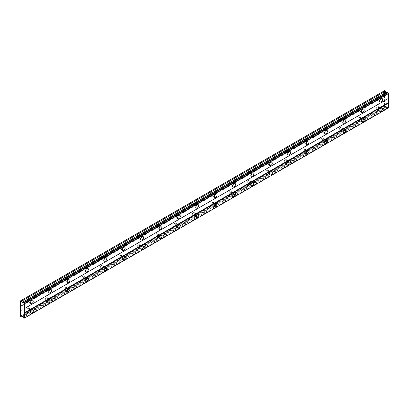 <?xml version="1.0" encoding="UTF-8"?>
<svg xmlns="http://www.w3.org/2000/svg" width="409" height="409" viewBox="0 0 409 409"><rect width="100%" height="100%" fill="white"/><g stroke="black" fill="none" stroke-linecap="round" stroke-linejoin="round"><path stroke-width="0.31" stroke-dasharray="2.04 1.53" d="M379.245 98.191A1.171 0.675 -60 0 1 379.833 98.129A1.171 0.675 -60 0 1 380.012 99.07A1.171 0.675 -60 0 1 379.245 100.098A1.171 0.675 -60 0 1 378.662 100.159A1.171 0.675 -60 0 1 378.483 99.218A1.171 0.675 -60 0 1 379.245 98.191M377.149 96.979A1.171 0.675 -60 0 1 377.737 96.918A1.171 0.675 -60 0 1 377.916 97.858A1.171 0.675 -60 0 1 377.149 98.891A1.171 0.675 -60 0 1 376.566 98.947A1.171 0.675 -60 0 1 376.387 98.007A1.171 0.675 -60 0 1 377.149 96.979M29.903 299.879A1.171 0.675 -60 0 1 30.486 299.823A1.171 0.675 -60 0 1 30.665 300.758A1.171 0.675 -60 0 1 29.903 301.791A1.171 0.675 -60 0 1 29.315 301.852A1.171 0.675 -60 0 1 29.136 300.912A1.171 0.675 -60 0 1 29.903 299.879M27.807 298.672A1.171 0.675 -60 0 1 28.39 298.611A1.171 0.675 -60 0 1 28.569 299.552A1.171 0.675 -60 0 1 27.807 300.579A1.171 0.675 -60 0 1 27.219 300.641A1.171 0.675 -60 0 1 27.04 299.7A1.171 0.675 -60 0 1 27.807 298.672M48.288 289.265A1.171 0.675 -60 0 1 48.87 289.209A1.171 0.675 -60 0 1 49.049 290.145A1.171 0.675 -60 0 1 48.288 291.177A1.171 0.675 -60 0 1 47.705 291.234A1.171 0.675 -60 0 1 47.521 290.298A1.171 0.675 -60 0 1 48.288 289.265M46.191 288.054A1.171 0.675 -60 0 1 46.774 287.997A1.171 0.675 -60 0 1 46.953 288.933A1.171 0.675 -60 0 1 46.191 289.966A1.171 0.675 -60 0 1 45.609 290.022A1.171 0.675 -60 0 1 45.425 289.086A1.171 0.675 -60 0 1 46.191 288.054M66.672 278.652A1.171 0.675 -60 0 1 67.26 278.59A1.171 0.675 -60 0 1 67.439 279.531A1.171 0.675 -60 0 1 66.672 280.559A1.171 0.675 -60 0 1 66.089 280.62A1.171 0.675 -60 0 1 65.91 279.679A1.171 0.675 -60 0 1 66.672 278.652M64.576 277.44A1.171 0.675 -60 0 1 65.164 277.384A1.171 0.675 -60 0 1 65.343 278.319A1.171 0.675 -60 0 1 64.576 279.352A1.171 0.675 -60 0 1 63.993 279.408A1.171 0.675 -60 0 1 63.814 278.473A1.171 0.675 -60 0 1 64.576 277.44M85.062 268.033A1.171 0.675 -60 0 1 85.645 267.977A1.171 0.675 -60 0 1 85.824 268.912A1.171 0.675 -60 0 1 85.062 269.945A1.171 0.675 -60 0 1 84.474 270.001A1.171 0.675 -60 0 1 84.295 269.066A1.171 0.675 -60 0 1 85.062 268.033M82.966 266.826A1.171 0.675 -60 0 1 83.548 266.765A1.171 0.675 -60 0 1 83.727 267.706A1.171 0.675 -60 0 1 82.966 268.733A1.171 0.675 -60 0 1 82.378 268.795A1.171 0.675 -60 0 1 82.199 267.854A1.171 0.675 -60 0 1 82.966 266.826M103.446 257.419A1.171 0.675 -60 0 1 104.034 257.363A1.171 0.675 -60 0 1 104.213 258.299A1.171 0.675 -60 0 1 103.446 259.332A1.171 0.675 -60 0 1 102.863 259.388A1.171 0.675 -60 0 1 102.685 258.452A1.171 0.675 -60 0 1 103.446 257.419M101.35 256.208A1.171 0.675 -60 0 1 101.938 256.152A1.171 0.675 -60 0 1 102.117 257.087A1.171 0.675 -60 0 1 101.35 258.12A1.171 0.675 -60 0 1 100.767 258.176A1.171 0.675 -60 0 1 100.588 257.241A1.171 0.675 -60 0 1 101.35 256.208M121.836 246.806A1.171 0.675 -60 0 1 122.419 246.745A1.171 0.675 -60 0 1 122.598 247.685A1.171 0.675 -60 0 1 121.836 248.713A1.171 0.675 -60 0 1 121.248 248.774A1.171 0.675 -60 0 1 121.069 247.834A1.171 0.675 -60 0 1 121.836 246.806M119.74 245.594A1.171 0.675 -60 0 1 120.323 245.538A1.171 0.675 -60 0 1 120.502 246.474A1.171 0.675 -60 0 1 119.74 247.506A1.171 0.675 -60 0 1 119.152 247.563A1.171 0.675 -60 0 1 118.973 246.627A1.171 0.675 -60 0 1 119.74 245.594M140.221 236.187A1.171 0.675 -60 0 1 140.803 236.131A1.171 0.675 -60 0 1 140.982 237.067A1.171 0.675 -60 0 1 140.221 238.099A1.171 0.675 -60 0 1 139.638 238.156A1.171 0.675 -60 0 1 139.454 237.22A1.171 0.675 -60 0 1 140.221 236.187M138.124 234.981A1.171 0.675 -60 0 1 138.707 234.919A1.171 0.675 -60 0 1 138.891 235.86A1.171 0.675 -60 0 1 138.124 236.888A1.171 0.675 -60 0 1 137.542 236.949A1.171 0.675 -60 0 1 137.358 236.008A1.171 0.675 -60 0 1 138.124 234.981M158.605 225.574A1.171 0.675 -60 0 1 159.193 225.517A1.171 0.675 -60 0 1 159.372 226.453A1.171 0.675 -60 0 1 158.605 227.486A1.171 0.675 -60 0 1 158.022 227.542A1.171 0.675 -60 0 1 157.843 226.606A1.171 0.675 -60 0 1 158.605 225.574M156.509 224.362A1.171 0.675 -60 0 1 157.097 224.306A1.171 0.675 -60 0 1 157.276 225.241A1.171 0.675 -60 0 1 156.509 226.274A1.171 0.675 -60 0 1 155.926 226.33A1.171 0.675 -60 0 1 155.747 225.395A1.171 0.675 -60 0 1 156.509 224.362M176.995 214.96A1.171 0.675 -60 0 1 177.578 214.899A1.171 0.675 -60 0 1 177.757 215.84A1.171 0.675 -60 0 1 176.995 216.867A1.171 0.675 -60 0 1 176.407 216.928A1.171 0.675 -60 0 1 176.228 215.988A1.171 0.675 -60 0 1 176.995 214.96M174.899 213.749A1.171 0.675 -60 0 1 175.481 213.687A1.171 0.675 -60 0 1 175.66 214.628A1.171 0.675 -60 0 1 174.899 215.661A1.171 0.675 -60 0 1 174.311 215.717A1.171 0.675 -60 0 1 174.132 214.776A1.171 0.675 -60 0 1 174.899 213.749M195.379 204.342A1.171 0.675 -60 0 1 195.967 204.285A1.171 0.675 -60 0 1 196.146 205.221A1.171 0.675 -60 0 1 195.379 206.254A1.171 0.675 -60 0 1 194.796 206.31A1.171 0.675 -60 0 1 194.618 205.374A1.171 0.675 -60 0 1 195.379 204.342M193.283 203.13A1.171 0.675 -60 0 1 193.871 203.074A1.171 0.675 -60 0 1 194.05 204.014A1.171 0.675 -60 0 1 193.283 205.042A1.171 0.675 -60 0 1 192.7 205.103A1.171 0.675 -60 0 1 192.521 204.163A1.171 0.675 -60 0 1 193.283 203.13M213.769 193.728A1.171 0.675 -60 0 1 214.352 193.667A1.171 0.675 -60 0 1 214.531 194.607A1.171 0.675 -60 0 1 213.769 195.64A1.171 0.675 -60 0 1 213.181 195.696A1.171 0.675 -60 0 1 213.002 194.756A1.171 0.675 -60 0 1 213.769 193.728M211.673 192.516A1.171 0.675 -60 0 1 212.256 192.46A1.171 0.675 -60 0 1 212.435 193.396A1.171 0.675 -60 0 1 211.673 194.428A1.171 0.675 -60 0 1 211.085 194.485A1.171 0.675 -60 0 1 210.906 193.549A1.171 0.675 -60 0 1 211.673 192.516M232.154 183.109A1.171 0.675 -60 0 1 232.736 183.053A1.171 0.675 -60 0 1 232.92 183.989A1.171 0.675 -60 0 1 232.154 185.021A1.171 0.675 -60 0 1 231.571 185.083A1.171 0.675 -60 0 1 231.387 184.142A1.171 0.675 -60 0 1 232.154 183.109M230.057 181.903A1.171 0.675 -60 0 1 230.64 181.841A1.171 0.675 -60 0 1 230.824 182.782A1.171 0.675 -60 0 1 230.057 183.81A1.171 0.675 -60 0 1 229.475 183.871A1.171 0.675 -60 0 1 229.291 182.93A1.171 0.675 -60 0 1 230.057 181.903M250.538 172.496A1.171 0.675 -60 0 1 251.126 172.44A1.171 0.675 -60 0 1 251.305 173.375A1.171 0.675 -60 0 1 250.538 174.408A1.171 0.675 -60 0 1 249.955 174.464A1.171 0.675 -60 0 1 249.776 173.528A1.171 0.675 -60 0 1 250.538 172.496M248.442 171.284A1.171 0.675 -60 0 1 249.03 171.228A1.171 0.675 -60 0 1 249.209 172.163A1.171 0.675 -60 0 1 248.442 173.196A1.171 0.675 -60 0 1 247.859 173.252A1.171 0.675 -60 0 1 247.68 172.317A1.171 0.675 -60 0 1 248.442 171.284M268.928 161.882A1.171 0.675 -60 0 1 269.511 161.821A1.171 0.675 -60 0 1 269.689 162.762A1.171 0.675 -60 0 1 268.928 163.789A1.171 0.675 -60 0 1 268.34 163.851A1.171 0.675 -60 0 1 268.161 162.91A1.171 0.675 -60 0 1 268.928 161.882M266.832 160.671A1.171 0.675 -60 0 1 267.414 160.614A1.171 0.675 -60 0 1 267.593 161.55A1.171 0.675 -60 0 1 266.832 162.583A1.171 0.675 -60 0 1 266.244 162.639A1.171 0.675 -60 0 1 266.065 161.703A1.171 0.675 -60 0 1 266.832 160.671M287.312 151.264A1.171 0.675 -60 0 1 287.9 151.207A1.171 0.675 -60 0 1 288.079 152.143A1.171 0.675 -60 0 1 287.312 153.176A1.171 0.675 -60 0 1 286.729 153.232A1.171 0.675 -60 0 1 286.551 152.296A1.171 0.675 -60 0 1 287.312 151.264M285.216 150.057A1.171 0.675 -60 0 1 285.804 149.996A1.171 0.675 -60 0 1 285.983 150.936A1.171 0.675 -60 0 1 285.216 151.964A1.171 0.675 -60 0 1 284.633 152.025A1.171 0.675 -60 0 1 284.454 151.085A1.171 0.675 -60 0 1 285.216 150.057M305.702 140.65A1.171 0.675 -60 0 1 306.285 140.594A1.171 0.675 -60 0 1 306.464 141.529A1.171 0.675 -60 0 1 305.702 142.562A1.171 0.675 -60 0 1 305.114 142.618A1.171 0.675 -60 0 1 304.935 141.683A1.171 0.675 -60 0 1 305.702 140.65M303.606 139.438A1.171 0.675 -60 0 1 304.189 139.382A1.171 0.675 -60 0 1 304.368 140.318A1.171 0.675 -60 0 1 303.606 141.35A1.171 0.675 -60 0 1 303.018 141.407A1.171 0.675 -60 0 1 302.839 140.471A1.171 0.675 -60 0 1 303.606 139.438M324.086 130.036A1.171 0.675 -60 0 1 324.669 129.975A1.171 0.675 -60 0 1 324.853 130.916A1.171 0.675 -60 0 1 324.086 131.943A1.171 0.675 -60 0 1 323.504 132.005A1.171 0.675 -60 0 1 323.32 131.064A1.171 0.675 -60 0 1 324.086 130.036M321.99 128.825A1.171 0.675 -60 0 1 322.573 128.769A1.171 0.675 -60 0 1 322.757 129.704A1.171 0.675 -60 0 1 321.99 130.737A1.171 0.675 -60 0 1 321.408 130.793A1.171 0.675 -60 0 1 321.223 129.857A1.171 0.675 -60 0 1 321.99 128.825M342.471 119.418A1.171 0.675 -60 0 1 343.059 119.362A1.171 0.675 -60 0 1 343.238 120.297A1.171 0.675 -60 0 1 342.471 121.33A1.171 0.675 -60 0 1 341.888 121.386A1.171 0.675 -60 0 1 341.709 120.45A1.171 0.675 -60 0 1 342.471 119.418M340.375 118.211A1.171 0.675 -60 0 1 340.963 118.15A1.171 0.675 -60 0 1 341.142 119.091A1.171 0.675 -60 0 1 340.375 120.118A1.171 0.675 -60 0 1 339.792 120.18A1.171 0.675 -60 0 1 339.613 119.239A1.171 0.675 -60 0 1 340.375 118.211M360.861 108.804A1.171 0.675 -60 0 1 361.444 108.748A1.171 0.675 -60 0 1 361.622 109.684A1.171 0.675 -60 0 1 360.861 110.716A1.171 0.675 -60 0 1 360.273 110.773A1.171 0.675 -60 0 1 360.094 109.837A1.171 0.675 -60 0 1 360.861 108.804M358.765 107.593A1.171 0.675 -60 0 1 359.347 107.536A1.171 0.675 -60 0 1 359.526 108.472A1.171 0.675 -60 0 1 358.765 109.505A1.171 0.675 -60 0 1 358.177 109.561A1.171 0.675 -60 0 1 357.998 108.625A1.171 0.675 -60 0 1 358.765 107.593M380.258 99.648A1.948 1.125 120 0 0 380.222 97.454A1.948 1.125 120 0 0 379.245 97.552A1.948 1.125 120 0 0 377.972 99.269A1.948 1.125 120 0 0 378.269 100.834A1.948 1.125 120 0 0 379.245 100.737A1.948 1.125 120 0 0 380.186 99.765M30.91 301.341A1.948 1.125 120 0 0 30.874 299.148A1.948 1.125 120 0 0 29.903 299.245A1.948 1.125 120 0 0 28.625 300.963A1.948 1.125 120 0 0 28.927 302.527A1.948 1.125 120 0 0 29.903 302.43A1.948 1.125 120 0 0 30.839 301.459M49.295 290.722A1.948 1.125 120 0 0 49.264 288.534A1.948 1.125 120 0 0 48.288 288.626A1.948 1.125 120 0 0 47.015 290.349A1.948 1.125 120 0 0 47.311 291.908A1.948 1.125 120 0 0 48.288 291.811A1.948 1.125 120 0 0 49.228 290.845M67.684 280.109A1.948 1.125 120 0 0 67.649 277.916A1.948 1.125 120 0 0 66.672 278.013A1.948 1.125 120 0 0 65.399 279.73A1.948 1.125 120 0 0 65.701 281.295A1.948 1.125 120 0 0 66.672 281.198A1.948 1.125 120 0 0 67.613 280.226M86.069 269.495A1.948 1.125 120 0 0 86.033 267.302A1.948 1.125 120 0 0 85.062 267.399A1.948 1.125 120 0 0 83.789 269.117A1.948 1.125 120 0 0 84.085 270.681A1.948 1.125 120 0 0 85.062 270.584A1.948 1.125 120 0 0 86.002 269.613M104.459 258.877A1.948 1.125 120 0 0 104.423 256.683A1.948 1.125 120 0 0 103.446 256.78A1.948 1.125 120 0 0 102.173 258.503A1.948 1.125 120 0 0 102.47 260.063A1.948 1.125 120 0 0 103.446 259.966A1.948 1.125 120 0 0 104.387 258.999M122.843 248.263A1.948 1.125 120 0 0 122.807 246.07A1.948 1.125 120 0 0 121.836 246.167A1.948 1.125 120 0 0 120.558 247.885A1.948 1.125 120 0 0 120.859 249.449A1.948 1.125 120 0 0 121.836 249.352A1.948 1.125 120 0 0 122.772 248.381M141.228 237.644A1.948 1.125 120 0 0 141.197 235.456A1.948 1.125 120 0 0 140.221 235.553A1.948 1.125 120 0 0 138.948 237.271A1.948 1.125 120 0 0 139.244 238.83A1.948 1.125 120 0 0 140.221 238.738A1.948 1.125 120 0 0 141.161 237.767M159.617 227.031A1.948 1.125 120 0 0 159.582 224.838A1.948 1.125 120 0 0 158.605 224.935A1.948 1.125 120 0 0 157.332 226.652A1.948 1.125 120 0 0 157.634 228.217A1.948 1.125 120 0 0 158.605 228.12A1.948 1.125 120 0 0 159.546 227.153M178.002 216.417A1.948 1.125 120 0 0 177.971 214.224A1.948 1.125 120 0 0 176.995 214.321A1.948 1.125 120 0 0 175.722 216.039A1.948 1.125 120 0 0 176.018 217.603A1.948 1.125 120 0 0 176.995 217.506A1.948 1.125 120 0 0 177.935 216.535M196.392 205.799A1.948 1.125 120 0 0 196.356 203.61A1.948 1.125 120 0 0 195.379 203.708A1.948 1.125 120 0 0 194.106 205.425A1.948 1.125 120 0 0 194.403 206.985A1.948 1.125 120 0 0 195.379 206.888A1.948 1.125 120 0 0 196.32 205.921M214.776 195.185A1.948 1.125 120 0 0 214.74 192.992A1.948 1.125 120 0 0 213.769 193.089A1.948 1.125 120 0 0 212.491 194.807A1.948 1.125 120 0 0 212.792 196.371A1.948 1.125 120 0 0 213.769 196.274A1.948 1.125 120 0 0 214.705 195.303M233.161 184.571A1.948 1.125 120 0 0 233.13 182.378A1.948 1.125 120 0 0 232.154 182.475A1.948 1.125 120 0 0 230.881 184.193A1.948 1.125 120 0 0 231.177 185.758A1.948 1.125 120 0 0 232.154 185.66A1.948 1.125 120 0 0 233.094 184.689M251.55 173.953A1.948 1.125 120 0 0 251.515 171.765A1.948 1.125 120 0 0 250.538 171.857A1.948 1.125 120 0 0 249.265 173.58A1.948 1.125 120 0 0 249.567 175.139A1.948 1.125 120 0 0 250.538 175.042A1.948 1.125 120 0 0 251.479 174.076M269.935 163.339A1.948 1.125 120 0 0 269.904 161.146A1.948 1.125 120 0 0 268.928 161.243A1.948 1.125 120 0 0 267.655 162.961A1.948 1.125 120 0 0 267.951 164.525A1.948 1.125 120 0 0 268.928 164.428A1.948 1.125 120 0 0 269.868 163.457M288.325 152.726A1.948 1.125 120 0 0 288.289 150.532A1.948 1.125 120 0 0 287.312 150.63A1.948 1.125 120 0 0 286.039 152.347A1.948 1.125 120 0 0 286.336 153.912A1.948 1.125 120 0 0 287.312 153.815A1.948 1.125 120 0 0 288.253 152.843M306.709 142.107A1.948 1.125 120 0 0 306.673 139.914A1.948 1.125 120 0 0 305.702 140.011A1.948 1.125 120 0 0 304.424 141.734A1.948 1.125 120 0 0 304.725 143.293A1.948 1.125 120 0 0 305.702 143.196A1.948 1.125 120 0 0 306.638 142.23M325.094 131.493A1.948 1.125 120 0 0 325.063 129.3A1.948 1.125 120 0 0 324.086 129.397A1.948 1.125 120 0 0 322.813 131.115A1.948 1.125 120 0 0 323.11 132.68A1.948 1.125 120 0 0 324.086 132.582A1.948 1.125 120 0 0 325.027 131.611M343.483 120.875A1.948 1.125 120 0 0 343.448 118.687A1.948 1.125 120 0 0 342.471 118.784A1.948 1.125 120 0 0 341.198 120.502A1.948 1.125 120 0 0 341.5 122.061A1.948 1.125 120 0 0 342.471 121.969A1.948 1.125 120 0 0 343.412 120.998M361.868 110.261A1.948 1.125 120 0 0 361.837 108.068A1.948 1.125 120 0 0 360.861 108.165A1.948 1.125 120 0 0 359.588 109.883A1.948 1.125 120 0 0 359.884 111.447A1.948 1.125 120 0 0 360.861 111.35A1.948 1.125 120 0 0 361.801 110.384M380.258 108.988A1.948 1.125 120 0 0 380.222 106.795A1.948 1.125 120 0 0 379.245 106.892A1.948 1.125 120 0 0 377.972 108.61A1.948 1.125 120 0 0 378.269 110.174A1.948 1.125 120 0 0 379.245 110.077A1.948 1.125 120 0 0 380.186 109.106M30.91 310.682A1.948 1.125 120 0 0 30.874 308.488A1.948 1.125 120 0 0 29.903 308.585A1.948 1.125 120 0 0 28.625 310.303A1.948 1.125 120 0 0 28.927 311.868A1.948 1.125 120 0 0 29.903 311.77A1.948 1.125 120 0 0 30.839 310.799M49.295 300.063A1.948 1.125 120 0 0 49.264 297.875A1.948 1.125 120 0 0 48.288 297.972A1.948 1.125 120 0 0 47.015 299.69A1.948 1.125 120 0 0 47.311 301.254A1.948 1.125 120 0 0 48.288 301.157A1.948 1.125 120 0 0 49.228 300.186M67.684 289.449A1.948 1.125 120 0 0 67.649 287.256A1.948 1.125 120 0 0 66.672 287.353A1.948 1.125 120 0 0 65.399 289.071A1.948 1.125 120 0 0 65.701 290.635A1.948 1.125 120 0 0 66.672 290.538A1.948 1.125 120 0 0 67.613 289.572M86.069 278.836A1.948 1.125 120 0 0 86.033 276.642A1.948 1.125 120 0 0 85.062 276.74A1.948 1.125 120 0 0 83.789 278.457A1.948 1.125 120 0 0 84.085 280.022A1.948 1.125 120 0 0 85.062 279.925A1.948 1.125 120 0 0 86.002 278.953M104.459 268.217A1.948 1.125 120 0 0 104.423 266.029A1.948 1.125 120 0 0 103.446 266.126A1.948 1.125 120 0 0 102.173 267.844A1.948 1.125 120 0 0 102.47 269.403A1.948 1.125 120 0 0 103.446 269.311A1.948 1.125 120 0 0 104.387 268.34M122.843 257.604A1.948 1.125 120 0 0 122.807 255.41A1.948 1.125 120 0 0 121.836 255.507A1.948 1.125 120 0 0 120.558 257.225A1.948 1.125 120 0 0 120.859 258.79A1.948 1.125 120 0 0 121.836 258.692A1.948 1.125 120 0 0 122.772 257.721M141.228 246.99A1.948 1.125 120 0 0 141.197 244.797A1.948 1.125 120 0 0 140.221 244.894A1.948 1.125 120 0 0 138.948 246.612A1.948 1.125 120 0 0 139.244 248.176A1.948 1.125 120 0 0 140.221 248.079A1.948 1.125 120 0 0 141.161 247.108M159.617 236.371A1.948 1.125 120 0 0 159.582 234.183A1.948 1.125 120 0 0 158.605 234.28A1.948 1.125 120 0 0 157.332 235.998A1.948 1.125 120 0 0 157.634 237.557A1.948 1.125 120 0 0 158.605 237.46A1.948 1.125 120 0 0 159.546 236.494M178.002 225.758A1.948 1.125 120 0 0 177.971 223.565A1.948 1.125 120 0 0 176.995 223.662A1.948 1.125 120 0 0 175.722 225.379A1.948 1.125 120 0 0 176.018 226.944A1.948 1.125 120 0 0 176.995 226.847A1.948 1.125 120 0 0 177.935 225.875M196.392 215.144A1.948 1.125 120 0 0 196.356 212.951A1.948 1.125 120 0 0 195.379 213.048A1.948 1.125 120 0 0 194.106 214.766A1.948 1.125 120 0 0 194.403 216.33A1.948 1.125 120 0 0 195.379 216.233A1.948 1.125 120 0 0 196.32 215.262M214.776 204.526A1.948 1.125 120 0 0 214.74 202.337A1.948 1.125 120 0 0 213.769 202.429A1.948 1.125 120 0 0 212.491 204.152A1.948 1.125 120 0 0 212.792 205.712A1.948 1.125 120 0 0 213.769 205.615A1.948 1.125 120 0 0 214.705 204.648M233.161 193.912A1.948 1.125 120 0 0 233.13 191.719A1.948 1.125 120 0 0 232.154 191.816A1.948 1.125 120 0 0 230.881 193.534A1.948 1.125 120 0 0 231.177 195.098A1.948 1.125 120 0 0 232.154 195.001A1.948 1.125 120 0 0 233.094 194.03M251.55 183.293A1.948 1.125 120 0 0 251.515 181.105A1.948 1.125 120 0 0 250.538 181.202A1.948 1.125 120 0 0 249.265 182.92A1.948 1.125 120 0 0 249.567 184.485A1.948 1.125 120 0 0 250.538 184.387A1.948 1.125 120 0 0 251.479 183.416M269.935 172.68A1.948 1.125 120 0 0 269.904 170.487A1.948 1.125 120 0 0 268.928 170.584A1.948 1.125 120 0 0 267.655 172.301A1.948 1.125 120 0 0 267.951 173.866A1.948 1.125 120 0 0 268.928 173.769A1.948 1.125 120 0 0 269.868 172.802M288.325 162.066A1.948 1.125 120 0 0 288.289 159.873A1.948 1.125 120 0 0 287.312 159.97A1.948 1.125 120 0 0 286.039 161.688A1.948 1.125 120 0 0 286.336 163.252A1.948 1.125 120 0 0 287.312 163.155A1.948 1.125 120 0 0 288.253 162.184M306.709 151.448A1.948 1.125 120 0 0 306.673 149.259A1.948 1.125 120 0 0 305.702 149.357A1.948 1.125 120 0 0 304.424 151.074A1.948 1.125 120 0 0 304.725 152.634A1.948 1.125 120 0 0 305.702 152.542A1.948 1.125 120 0 0 306.638 151.57M325.094 140.834A1.948 1.125 120 0 0 325.063 138.641A1.948 1.125 120 0 0 324.086 138.738A1.948 1.125 120 0 0 322.813 140.456A1.948 1.125 120 0 0 323.11 142.02A1.948 1.125 120 0 0 324.086 141.923A1.948 1.125 120 0 0 325.027 140.952M343.483 130.22A1.948 1.125 120 0 0 343.448 128.027A1.948 1.125 120 0 0 342.471 128.124A1.948 1.125 120 0 0 341.198 129.842A1.948 1.125 120 0 0 341.5 131.407A1.948 1.125 120 0 0 342.471 131.309A1.948 1.125 120 0 0 343.412 130.338M361.868 119.602A1.948 1.125 120 0 0 361.837 117.414A1.948 1.125 120 0 0 360.861 117.511A1.948 1.125 120 0 0 359.588 119.229A1.948 1.125 120 0 0 359.884 120.788A1.948 1.125 120 0 0 360.861 120.691A1.948 1.125 120 0 0 361.801 119.725M379.245 107.531A1.171 0.675 -60 0 1 379.833 107.47A1.171 0.675 -60 0 1 380.012 108.411A1.171 0.675 -60 0 1 379.245 109.438A1.171 0.675 -60 0 1 378.662 109.5A1.171 0.675 -60 0 1 378.483 108.559A1.171 0.675 -60 0 1 379.245 107.531M377.149 106.32A1.171 0.675 -60 0 1 377.737 106.263A1.171 0.675 -60 0 1 377.916 107.199A1.171 0.675 -60 0 1 377.149 108.232A1.171 0.675 -60 0 1 376.566 108.288A1.171 0.675 -60 0 1 376.387 107.352A1.171 0.675 -60 0 1 377.149 106.32M29.903 309.224A1.171 0.675 -60 0 1 30.486 309.163A1.171 0.675 -60 0 1 30.665 310.104A1.171 0.675 -60 0 1 29.903 311.131A1.171 0.675 -60 0 1 29.315 311.193A1.171 0.675 -60 0 1 29.136 310.252A1.171 0.675 -60 0 1 29.903 309.224M27.807 308.013A1.171 0.675 -60 0 1 28.39 307.957A1.171 0.675 -60 0 1 28.569 308.892A1.171 0.675 -60 0 1 27.807 309.925A1.171 0.675 -60 0 1 27.219 309.981A1.171 0.675 -60 0 1 27.04 309.046A1.171 0.675 -60 0 1 27.807 308.013M48.288 298.606A1.171 0.675 -60 0 1 48.87 298.55A1.171 0.675 -60 0 1 49.049 299.485A1.171 0.675 -60 0 1 48.288 300.518A1.171 0.675 -60 0 1 47.705 300.574A1.171 0.675 -60 0 1 47.521 299.639A1.171 0.675 -60 0 1 48.288 298.606M46.191 297.399A1.171 0.675 -60 0 1 46.774 297.338A1.171 0.675 -60 0 1 46.953 298.279A1.171 0.675 -60 0 1 46.191 299.306A1.171 0.675 -60 0 1 45.609 299.368A1.171 0.675 -60 0 1 45.425 298.427A1.171 0.675 -60 0 1 46.191 297.399M66.672 287.992A1.171 0.675 -60 0 1 67.26 287.936A1.171 0.675 -60 0 1 67.439 288.872A1.171 0.675 -60 0 1 66.672 289.904A1.171 0.675 -60 0 1 66.089 289.961A1.171 0.675 -60 0 1 65.91 289.025A1.171 0.675 -60 0 1 66.672 287.992M64.576 286.781A1.171 0.675 -60 0 1 65.164 286.724A1.171 0.675 -60 0 1 65.343 287.66A1.171 0.675 -60 0 1 64.576 288.693A1.171 0.675 -60 0 1 63.993 288.749A1.171 0.675 -60 0 1 63.814 287.813A1.171 0.675 -60 0 1 64.576 286.781M85.062 277.379A1.171 0.675 -60 0 1 85.645 277.317A1.171 0.675 -60 0 1 85.824 278.258A1.171 0.675 -60 0 1 85.062 279.286A1.171 0.675 -60 0 1 84.474 279.347A1.171 0.675 -60 0 1 84.295 278.406A1.171 0.675 -60 0 1 85.062 277.379M82.966 276.167A1.171 0.675 -60 0 1 83.548 276.111A1.171 0.675 -60 0 1 83.727 277.046A1.171 0.675 -60 0 1 82.966 278.079A1.171 0.675 -60 0 1 82.378 278.135A1.171 0.675 -60 0 1 82.199 277.2A1.171 0.675 -60 0 1 82.966 276.167M103.446 266.76A1.171 0.675 -60 0 1 104.034 266.704A1.171 0.675 -60 0 1 104.213 267.639A1.171 0.675 -60 0 1 103.446 268.672A1.171 0.675 -60 0 1 102.863 268.728A1.171 0.675 -60 0 1 102.685 267.793A1.171 0.675 -60 0 1 103.446 266.76M101.35 265.548A1.171 0.675 -60 0 1 101.938 265.492A1.171 0.675 -60 0 1 102.117 266.433A1.171 0.675 -60 0 1 101.35 267.46A1.171 0.675 -60 0 1 100.767 267.522A1.171 0.675 -60 0 1 100.588 266.581A1.171 0.675 -60 0 1 101.35 265.548M121.836 256.146A1.171 0.675 -60 0 1 122.419 256.09A1.171 0.675 -60 0 1 122.598 257.026A1.171 0.675 -60 0 1 121.836 258.059A1.171 0.675 -60 0 1 121.248 258.115A1.171 0.675 -60 0 1 121.069 257.179A1.171 0.675 -60 0 1 121.836 256.146M119.74 254.935A1.171 0.675 -60 0 1 120.323 254.879A1.171 0.675 -60 0 1 120.502 255.814A1.171 0.675 -60 0 1 119.74 256.847A1.171 0.675 -60 0 1 119.152 256.903A1.171 0.675 -60 0 1 118.973 255.968A1.171 0.675 -60 0 1 119.74 254.935M140.221 245.528A1.171 0.675 -60 0 1 140.803 245.472A1.171 0.675 -60 0 1 140.982 246.412A1.171 0.675 -60 0 1 140.221 247.44A1.171 0.675 -60 0 1 139.638 247.501A1.171 0.675 -60 0 1 139.454 246.561A1.171 0.675 -60 0 1 140.221 245.528M138.124 244.321A1.171 0.675 -60 0 1 138.707 244.26A1.171 0.675 -60 0 1 138.891 245.201A1.171 0.675 -60 0 1 138.124 246.233A1.171 0.675 -60 0 1 137.542 246.29A1.171 0.675 -60 0 1 137.358 245.349A1.171 0.675 -60 0 1 138.124 244.321M158.605 234.914A1.171 0.675 -60 0 1 159.193 234.858A1.171 0.675 -60 0 1 159.372 235.794A1.171 0.675 -60 0 1 158.605 236.826A1.171 0.675 -60 0 1 158.022 236.883A1.171 0.675 -60 0 1 157.843 235.947A1.171 0.675 -60 0 1 158.605 234.914M156.509 233.703A1.171 0.675 -60 0 1 157.097 233.646A1.171 0.675 -60 0 1 157.276 234.582A1.171 0.675 -60 0 1 156.509 235.615A1.171 0.675 -60 0 1 155.926 235.671A1.171 0.675 -60 0 1 155.747 234.735A1.171 0.675 -60 0 1 156.509 233.703M176.995 224.301A1.171 0.675 -60 0 1 177.578 224.239A1.171 0.675 -60 0 1 177.757 225.18A1.171 0.675 -60 0 1 176.995 226.208A1.171 0.675 -60 0 1 176.407 226.269A1.171 0.675 -60 0 1 176.228 225.328A1.171 0.675 -60 0 1 176.995 224.301M174.899 223.089A1.171 0.675 -60 0 1 175.481 223.033A1.171 0.675 -60 0 1 175.66 223.968A1.171 0.675 -60 0 1 174.899 225.001A1.171 0.675 -60 0 1 174.311 225.057A1.171 0.675 -60 0 1 174.132 224.122A1.171 0.675 -60 0 1 174.899 223.089M195.379 213.682A1.171 0.675 -60 0 1 195.967 213.626A1.171 0.675 -60 0 1 196.146 214.561A1.171 0.675 -60 0 1 195.379 215.594A1.171 0.675 -60 0 1 194.796 215.65A1.171 0.675 -60 0 1 194.618 214.715A1.171 0.675 -60 0 1 195.379 213.682M193.283 212.476A1.171 0.675 -60 0 1 193.871 212.414A1.171 0.675 -60 0 1 194.05 213.355A1.171 0.675 -60 0 1 193.283 214.382A1.171 0.675 -60 0 1 192.7 214.444A1.171 0.675 -60 0 1 192.521 213.503A1.171 0.675 -60 0 1 193.283 212.476M213.769 203.069A1.171 0.675 -60 0 1 214.352 203.012A1.171 0.675 -60 0 1 214.531 203.948A1.171 0.675 -60 0 1 213.769 204.981A1.171 0.675 -60 0 1 213.181 205.037A1.171 0.675 -60 0 1 213.002 204.101A1.171 0.675 -60 0 1 213.769 203.069M211.673 201.857A1.171 0.675 -60 0 1 212.256 201.801A1.171 0.675 -60 0 1 212.435 202.736A1.171 0.675 -60 0 1 211.673 203.769A1.171 0.675 -60 0 1 211.085 203.825A1.171 0.675 -60 0 1 210.906 202.89A1.171 0.675 -60 0 1 211.673 201.857M232.154 192.455A1.171 0.675 -60 0 1 232.736 192.394A1.171 0.675 -60 0 1 232.92 193.334A1.171 0.675 -60 0 1 232.154 194.362A1.171 0.675 -60 0 1 231.571 194.423A1.171 0.675 -60 0 1 231.387 193.483A1.171 0.675 -60 0 1 232.154 192.455M230.057 191.243A1.171 0.675 -60 0 1 230.64 191.187A1.171 0.675 -60 0 1 230.824 192.123A1.171 0.675 -60 0 1 230.057 193.155A1.171 0.675 -60 0 1 229.475 193.212A1.171 0.675 -60 0 1 229.291 192.276A1.171 0.675 -60 0 1 230.057 191.243M250.538 181.836A1.171 0.675 -60 0 1 251.126 181.78A1.171 0.675 -60 0 1 251.305 182.716A1.171 0.675 -60 0 1 250.538 183.748A1.171 0.675 -60 0 1 249.955 183.805A1.171 0.675 -60 0 1 249.776 182.869A1.171 0.675 -60 0 1 250.538 181.836M248.442 180.63A1.171 0.675 -60 0 1 249.03 180.568A1.171 0.675 -60 0 1 249.209 181.509A1.171 0.675 -60 0 1 248.442 182.537A1.171 0.675 -60 0 1 247.859 182.598A1.171 0.675 -60 0 1 247.68 181.657A1.171 0.675 -60 0 1 248.442 180.63M268.928 171.223A1.171 0.675 -60 0 1 269.511 171.167A1.171 0.675 -60 0 1 269.689 172.102A1.171 0.675 -60 0 1 268.928 173.135A1.171 0.675 -60 0 1 268.34 173.191A1.171 0.675 -60 0 1 268.161 172.255A1.171 0.675 -60 0 1 268.928 171.223M266.832 170.011A1.171 0.675 -60 0 1 267.414 169.955A1.171 0.675 -60 0 1 267.593 170.89A1.171 0.675 -60 0 1 266.832 171.923A1.171 0.675 -60 0 1 266.244 171.979A1.171 0.675 -60 0 1 266.065 171.044A1.171 0.675 -60 0 1 266.832 170.011M287.312 160.609A1.171 0.675 -60 0 1 287.9 160.548A1.171 0.675 -60 0 1 288.079 161.489A1.171 0.675 -60 0 1 287.312 162.516A1.171 0.675 -60 0 1 286.729 162.577A1.171 0.675 -60 0 1 286.551 161.637A1.171 0.675 -60 0 1 287.312 160.609M285.216 159.398A1.171 0.675 -60 0 1 285.804 159.341A1.171 0.675 -60 0 1 285.983 160.277A1.171 0.675 -60 0 1 285.216 161.31A1.171 0.675 -60 0 1 284.633 161.366A1.171 0.675 -60 0 1 284.454 160.43A1.171 0.675 -60 0 1 285.216 159.398M305.702 149.991A1.171 0.675 -60 0 1 306.285 149.934A1.171 0.675 -60 0 1 306.464 150.87A1.171 0.675 -60 0 1 305.702 151.903A1.171 0.675 -60 0 1 305.114 151.959A1.171 0.675 -60 0 1 304.935 151.023A1.171 0.675 -60 0 1 305.702 149.991M303.606 148.779A1.171 0.675 -60 0 1 304.189 148.723A1.171 0.675 -60 0 1 304.368 149.663A1.171 0.675 -60 0 1 303.606 150.691A1.171 0.675 -60 0 1 303.018 150.752A1.171 0.675 -60 0 1 302.839 149.812A1.171 0.675 -60 0 1 303.606 148.779M324.086 139.377A1.171 0.675 -60 0 1 324.669 139.316A1.171 0.675 -60 0 1 324.853 140.256A1.171 0.675 -60 0 1 324.086 141.289A1.171 0.675 -60 0 1 323.504 141.345A1.171 0.675 -60 0 1 323.32 140.41A1.171 0.675 -60 0 1 324.086 139.377M321.99 138.165A1.171 0.675 -60 0 1 322.573 138.109A1.171 0.675 -60 0 1 322.757 139.045A1.171 0.675 -60 0 1 321.99 140.077A1.171 0.675 -60 0 1 321.408 140.134A1.171 0.675 -60 0 1 321.223 139.198A1.171 0.675 -60 0 1 321.99 138.165M342.471 128.758A1.171 0.675 -60 0 1 343.059 128.702A1.171 0.675 -60 0 1 343.238 129.643A1.171 0.675 -60 0 1 342.471 130.67A1.171 0.675 -60 0 1 341.888 130.732A1.171 0.675 -60 0 1 341.709 129.791A1.171 0.675 -60 0 1 342.471 128.758M340.375 127.552A1.171 0.675 -60 0 1 340.963 127.49A1.171 0.675 -60 0 1 341.142 128.431A1.171 0.675 -60 0 1 340.375 129.464A1.171 0.675 -60 0 1 339.792 129.52A1.171 0.675 -60 0 1 339.613 128.579A1.171 0.675 -60 0 1 340.375 127.552M360.861 118.145A1.171 0.675 -60 0 1 361.444 118.089A1.171 0.675 -60 0 1 361.622 119.024A1.171 0.675 -60 0 1 360.861 120.057A1.171 0.675 -60 0 1 360.273 120.113A1.171 0.675 -60 0 1 360.094 119.177A1.171 0.675 -60 0 1 360.861 118.145M358.765 116.933A1.171 0.675 -60 0 1 359.347 116.877A1.171 0.675 -60 0 1 359.526 117.812A1.171 0.675 -60 0 1 358.765 118.845A1.171 0.675 -60 0 1 358.177 118.901A1.171 0.675 -60 0 1 357.998 117.966A1.171 0.675 -60 0 1 358.765 116.933M20.45 306.208L384.506 96.023L384.506 90.716L20.45 300.901M388.55 107.864L388.453 107.92A0.619 0.358 -120 0 0 388.182 107.915A0.619 0.358 -120 0 0 388.059 108.145L387.568 107.864A0.619 0.358 -120 0 0 387.18 107.189L386.019 106.11L21.963 316.295M384.506 96.023L384.506 106.003L385.539 106.81L386.019 106.11M22.776 303.008L387.18 92.618A0.619 0.358 -120 0 0 387.446 92.623A0.619 0.358 -120 0 0 387.568 92.393L387.676 92.332M20.634 306.525L384.69 96.34M22.776 316.765L386.827 106.58M385.539 106.81L22.331 316.51M384.69 106.32L20.634 316.505M20.45 316.188L384.506 106.003M384.506 100.696L20.45 310.881M20.634 310.774L384.69 100.588M23.124 317.374L387.18 107.189M387.18 92.618L23.517 302.578L387.568 92.393M23.517 318.049L387.568 107.864M387.957 108.206L23.901 318.391M23.62 318.228L387.676 108.042M377.737 96.918L379.833 98.129M28.39 298.611L30.486 299.823M46.774 287.997L48.87 289.209M65.164 277.384L67.26 278.59M83.548 266.765L85.645 267.977M101.938 256.152L104.034 257.363M120.323 245.538L122.419 246.745M138.707 234.919L140.803 236.131M157.097 224.306L159.193 225.517M175.481 213.687L177.578 214.899M193.871 203.074L195.967 204.285M212.256 192.46L214.352 193.667M230.64 181.841L232.736 183.053M249.03 171.228L251.126 172.44M267.414 160.614L269.511 161.821M285.804 149.996L287.9 151.207M304.189 139.382L306.285 140.594M322.573 128.769L324.669 129.975M340.963 118.15L343.059 119.362M359.347 107.536L361.444 108.748M380.222 97.454L382.17 98.579M30.874 299.148L32.822 300.272M49.264 288.534L51.212 289.659M67.649 277.916L69.596 279.04M86.033 267.302L87.986 268.427M104.423 256.683L106.371 257.813M122.807 246.07L124.76 247.194M141.197 235.456L143.145 236.581M159.582 224.838L161.529 225.962M177.971 214.224L179.919 215.349M196.356 203.61L198.304 204.735M214.74 192.992L216.693 194.117M233.13 182.378L235.078 183.503M251.515 171.765L253.462 172.889M269.904 161.146L271.852 162.271M288.289 150.532L290.237 151.657M306.673 139.914L308.626 141.044M325.063 129.3L327.011 130.425M343.448 118.687L345.395 119.811M361.837 108.068L363.785 109.193M380.222 106.795L382.17 107.92M30.874 308.488L32.822 309.613M49.264 297.875L51.212 298.999M67.649 287.256L69.596 288.386M86.033 276.642L87.986 277.767M104.423 266.029L106.371 267.154M122.807 255.41L124.76 256.535M141.197 244.797L143.145 245.921M159.582 234.183L161.529 235.308M177.971 223.565L179.919 224.689M196.356 212.951L198.304 214.076M214.74 202.337L216.693 203.462M233.13 191.719L235.078 192.843M251.515 181.105L253.462 182.23M269.904 170.487L271.852 171.616M288.289 159.873L290.237 160.998M306.673 149.259L308.626 150.384M325.063 138.641L327.011 139.766M343.448 128.027L345.395 129.152M361.837 117.414L363.785 118.538M377.737 106.263L379.833 107.47M28.39 307.957L30.486 309.163M46.774 297.338L48.87 298.55M65.164 286.724L67.26 287.936M83.548 276.111L85.645 277.317M101.938 265.492L104.034 266.704M120.323 254.879L122.419 256.09M138.707 244.26L140.803 245.472M157.097 233.646L159.193 234.858M175.481 223.033L177.578 224.239M193.871 212.414L195.967 213.626M212.256 201.801L214.352 203.012M230.64 191.187L232.736 192.394M249.03 180.568L251.126 181.78M267.414 169.955L269.511 171.167M285.804 159.341L287.9 160.548M304.189 148.723L306.285 149.934M322.573 138.109L324.669 139.316M340.963 127.49L343.059 128.702M359.347 116.877L361.444 118.089M376.566 98.947L378.662 100.159M27.219 300.641L29.315 301.852M45.609 290.022L47.705 291.234M63.993 279.408L66.089 280.62M82.378 268.795L84.474 270.001M100.767 258.176L102.863 259.388M119.152 247.563L121.248 248.774M137.542 236.949L139.638 238.156M155.926 226.33L158.022 227.542M174.311 215.717L176.407 216.928M192.7 205.103L194.796 206.31M211.085 194.485L213.181 195.696M229.475 183.871L231.571 185.083M247.859 173.252L249.955 174.464M266.244 162.639L268.34 163.851M284.633 152.025L286.729 153.232M303.018 141.407L305.114 142.618M321.408 130.793L323.504 132.005M339.792 120.18L341.888 121.386M358.177 109.561L360.273 110.773M378.269 100.834L380.222 101.959M28.927 302.527L30.874 303.652M47.311 291.908L49.259 293.033M65.701 281.295L67.649 282.42M84.085 270.681L86.033 271.806M102.47 260.063L104.423 261.187M120.859 249.449L122.807 250.574M139.244 238.83L141.192 239.96M157.634 228.217L159.582 229.342M176.018 217.603L177.966 218.728M194.403 206.985L196.356 208.109M212.792 196.371L214.74 197.496M231.177 185.758L233.125 186.882M249.567 175.139L251.515 176.264M267.951 164.525L269.899 165.65M286.336 153.912L288.289 155.037M304.725 143.293L306.673 144.418M323.11 132.68L325.063 133.804M341.5 122.061L343.448 123.191M359.884 111.447L361.832 112.572M378.269 110.174L380.222 111.299M28.927 311.868L30.874 312.992M47.311 301.254L49.259 302.379M65.701 290.635L67.649 291.76M84.085 280.022L86.033 281.147M102.47 269.403L104.423 270.533M120.859 258.79L122.807 259.914M139.244 248.176L141.192 249.301M157.634 237.557L159.582 238.682M176.018 226.944L177.966 228.069M194.403 216.33L196.356 217.455M212.792 205.712L214.74 206.836M231.177 195.098L233.125 196.223M249.567 184.485L251.515 185.609M267.951 173.866L269.899 174.991M286.336 163.252L288.289 164.377M304.725 152.634L306.673 153.764M323.11 142.02L325.063 143.145M341.5 131.407L343.448 132.531M359.884 120.788L361.832 121.913M376.566 108.288L378.662 109.5M27.219 309.981L29.315 311.193M45.609 299.368L47.705 300.574M63.993 288.749L66.089 289.961M82.378 278.135L84.474 279.347M100.767 267.522L102.863 268.728M119.152 256.903L121.248 258.115M137.542 246.29L139.638 247.501M155.926 235.671L158.022 236.883M174.311 225.057L176.407 226.269M192.7 214.444L194.796 215.65M211.085 203.825L213.181 205.037M229.475 193.212L231.571 194.423M247.859 182.598L249.955 183.805M266.244 171.979L268.34 173.191M284.633 161.366L286.729 162.577M303.018 150.752L305.114 151.959M321.408 140.134L323.504 141.345M339.792 129.52L341.888 130.732M358.177 118.901L360.273 120.113M388.182 107.915L24.131 318.1M387.446 92.623L23.39 302.808"/><path stroke-width="0.61" d="M381.193 101.861A1.948 1.125 120 0 0 382.471 100.144A1.948 1.125 120 0 0 382.17 98.579A1.948 1.125 120 0 0 381.193 98.676A1.948 1.125 120 0 0 379.92 100.394A1.948 1.125 120 0 0 380.222 101.959A1.948 1.125 120 0 0 381.193 101.861M31.851 303.555A1.948 1.125 120 0 0 33.124 301.837A1.948 1.125 120 0 0 32.822 300.272A1.948 1.125 120 0 0 31.851 300.37A1.948 1.125 120 0 0 30.578 302.087A1.948 1.125 120 0 0 30.874 303.652A1.948 1.125 120 0 0 31.851 303.555M50.235 292.936A1.948 1.125 120 0 0 51.508 291.218A1.948 1.125 120 0 0 51.212 289.659A1.948 1.125 120 0 0 50.235 289.756A1.948 1.125 120 0 0 48.962 291.474A1.948 1.125 120 0 0 49.259 293.033A1.948 1.125 120 0 0 50.235 292.936M68.625 282.322A1.948 1.125 120 0 0 69.898 280.605A1.948 1.125 120 0 0 69.596 279.04A1.948 1.125 120 0 0 68.625 279.137A1.948 1.125 120 0 0 67.347 280.855A1.948 1.125 120 0 0 67.649 282.42A1.948 1.125 120 0 0 68.625 282.322M87.01 271.709A1.948 1.125 120 0 0 88.283 269.991A1.948 1.125 120 0 0 87.986 268.427A1.948 1.125 120 0 0 87.01 268.524A1.948 1.125 120 0 0 85.737 270.242A1.948 1.125 120 0 0 86.033 271.806A1.948 1.125 120 0 0 87.01 271.709M105.394 261.09A1.948 1.125 120 0 0 106.672 259.372A1.948 1.125 120 0 0 106.371 257.813A1.948 1.125 120 0 0 105.394 257.905A1.948 1.125 120 0 0 104.121 259.628A1.948 1.125 120 0 0 104.423 261.187A1.948 1.125 120 0 0 105.394 261.09M123.784 250.477A1.948 1.125 120 0 0 125.057 248.759A1.948 1.125 120 0 0 124.76 247.194A1.948 1.125 120 0 0 123.784 247.292A1.948 1.125 120 0 0 122.511 249.009A1.948 1.125 120 0 0 122.807 250.574A1.948 1.125 120 0 0 123.784 250.477M142.168 239.863A1.948 1.125 120 0 0 143.441 238.145A1.948 1.125 120 0 0 143.145 236.581A1.948 1.125 120 0 0 142.168 236.678A1.948 1.125 120 0 0 140.895 238.396A1.948 1.125 120 0 0 141.192 239.96A1.948 1.125 120 0 0 142.168 239.863M160.558 229.244A1.948 1.125 120 0 0 161.831 227.527A1.948 1.125 120 0 0 161.529 225.962A1.948 1.125 120 0 0 160.558 226.059A1.948 1.125 120 0 0 159.28 227.782A1.948 1.125 120 0 0 159.582 229.342A1.948 1.125 120 0 0 160.558 229.244M178.943 218.631A1.948 1.125 120 0 0 180.216 216.913A1.948 1.125 120 0 0 179.919 215.349A1.948 1.125 120 0 0 178.943 215.446A1.948 1.125 120 0 0 177.67 217.164A1.948 1.125 120 0 0 177.966 218.728A1.948 1.125 120 0 0 178.943 218.631M197.327 208.017A1.948 1.125 120 0 0 198.605 206.294A1.948 1.125 120 0 0 198.304 204.735A1.948 1.125 120 0 0 197.327 204.832A1.948 1.125 120 0 0 196.054 206.55A1.948 1.125 120 0 0 196.356 208.109A1.948 1.125 120 0 0 197.327 208.017M215.717 197.399A1.948 1.125 120 0 0 216.99 195.681A1.948 1.125 120 0 0 216.693 194.117A1.948 1.125 120 0 0 215.717 194.214A1.948 1.125 120 0 0 214.444 195.931A1.948 1.125 120 0 0 214.74 197.496A1.948 1.125 120 0 0 215.717 197.399M234.101 186.785A1.948 1.125 120 0 0 235.374 185.067A1.948 1.125 120 0 0 235.078 183.503A1.948 1.125 120 0 0 234.101 183.6A1.948 1.125 120 0 0 232.828 185.318A1.948 1.125 120 0 0 233.125 186.882A1.948 1.125 120 0 0 234.101 186.785M252.491 176.167A1.948 1.125 120 0 0 253.764 174.449A1.948 1.125 120 0 0 253.462 172.889A1.948 1.125 120 0 0 252.491 172.987A1.948 1.125 120 0 0 251.213 174.704A1.948 1.125 120 0 0 251.515 176.264A1.948 1.125 120 0 0 252.491 176.167M270.876 165.553A1.948 1.125 120 0 0 272.149 163.835A1.948 1.125 120 0 0 271.852 162.271A1.948 1.125 120 0 0 270.876 162.368A1.948 1.125 120 0 0 269.603 164.086A1.948 1.125 120 0 0 269.899 165.65A1.948 1.125 120 0 0 270.876 165.553M289.26 154.939A1.948 1.125 120 0 0 290.538 153.222A1.948 1.125 120 0 0 290.237 151.657A1.948 1.125 120 0 0 289.26 151.754A1.948 1.125 120 0 0 287.987 153.472A1.948 1.125 120 0 0 288.289 155.037A1.948 1.125 120 0 0 289.26 154.939M307.65 144.321A1.948 1.125 120 0 0 308.923 142.603A1.948 1.125 120 0 0 308.626 141.044A1.948 1.125 120 0 0 307.65 141.136A1.948 1.125 120 0 0 306.377 142.859A1.948 1.125 120 0 0 306.673 144.418A1.948 1.125 120 0 0 307.65 144.321M326.034 133.707A1.948 1.125 120 0 0 327.307 131.989A1.948 1.125 120 0 0 327.011 130.425A1.948 1.125 120 0 0 326.034 130.522A1.948 1.125 120 0 0 324.761 132.24A1.948 1.125 120 0 0 325.063 133.804A1.948 1.125 120 0 0 326.034 133.707M344.424 123.094A1.948 1.125 120 0 0 345.697 121.376A1.948 1.125 120 0 0 345.395 119.811A1.948 1.125 120 0 0 344.424 119.909A1.948 1.125 120 0 0 343.146 121.626A1.948 1.125 120 0 0 343.448 123.191A1.948 1.125 120 0 0 344.424 123.094M362.809 112.475A1.948 1.125 120 0 0 364.082 110.757A1.948 1.125 120 0 0 363.785 109.193A1.948 1.125 120 0 0 362.809 109.29A1.948 1.125 120 0 0 361.536 111.013A1.948 1.125 120 0 0 361.832 112.572A1.948 1.125 120 0 0 362.809 112.475M381.193 111.202A1.948 1.125 120 0 0 382.471 109.484A1.948 1.125 120 0 0 382.17 107.92A1.948 1.125 120 0 0 381.193 108.017A1.948 1.125 120 0 0 379.92 109.735A1.948 1.125 120 0 0 380.222 111.299A1.948 1.125 120 0 0 381.193 111.202M31.851 312.895A1.948 1.125 120 0 0 33.124 311.177A1.948 1.125 120 0 0 32.822 309.613A1.948 1.125 120 0 0 31.851 309.71A1.948 1.125 120 0 0 30.578 311.428A1.948 1.125 120 0 0 30.874 312.992A1.948 1.125 120 0 0 31.851 312.895M50.235 302.282A1.948 1.125 120 0 0 51.508 300.564A1.948 1.125 120 0 0 51.212 298.999A1.948 1.125 120 0 0 50.235 299.097A1.948 1.125 120 0 0 48.962 300.814A1.948 1.125 120 0 0 49.259 302.379A1.948 1.125 120 0 0 50.235 302.282M68.625 291.663A1.948 1.125 120 0 0 69.898 289.945A1.948 1.125 120 0 0 69.596 288.386A1.948 1.125 120 0 0 68.625 288.478A1.948 1.125 120 0 0 67.347 290.201A1.948 1.125 120 0 0 67.649 291.76A1.948 1.125 120 0 0 68.625 291.663M87.01 281.049A1.948 1.125 120 0 0 88.283 279.332A1.948 1.125 120 0 0 87.986 277.767A1.948 1.125 120 0 0 87.01 277.864A1.948 1.125 120 0 0 85.737 279.582A1.948 1.125 120 0 0 86.033 281.147A1.948 1.125 120 0 0 87.01 281.049M105.394 270.436A1.948 1.125 120 0 0 106.672 268.713A1.948 1.125 120 0 0 106.371 267.154A1.948 1.125 120 0 0 105.394 267.251A1.948 1.125 120 0 0 104.121 268.969A1.948 1.125 120 0 0 104.423 270.533A1.948 1.125 120 0 0 105.394 270.436M123.784 259.817A1.948 1.125 120 0 0 125.057 258.099A1.948 1.125 120 0 0 124.76 256.535A1.948 1.125 120 0 0 123.784 256.632A1.948 1.125 120 0 0 122.511 258.35A1.948 1.125 120 0 0 122.807 259.914A1.948 1.125 120 0 0 123.784 259.817M142.168 249.204A1.948 1.125 120 0 0 143.441 247.486A1.948 1.125 120 0 0 143.145 245.921A1.948 1.125 120 0 0 142.168 246.019A1.948 1.125 120 0 0 140.895 247.736A1.948 1.125 120 0 0 141.192 249.301A1.948 1.125 120 0 0 142.168 249.204M160.558 238.59A1.948 1.125 120 0 0 161.831 236.867A1.948 1.125 120 0 0 161.529 235.308A1.948 1.125 120 0 0 160.558 235.405A1.948 1.125 120 0 0 159.28 237.123A1.948 1.125 120 0 0 159.582 238.682A1.948 1.125 120 0 0 160.558 238.59M178.943 227.971A1.948 1.125 120 0 0 180.216 226.254A1.948 1.125 120 0 0 179.919 224.689A1.948 1.125 120 0 0 178.943 224.786A1.948 1.125 120 0 0 177.67 226.504A1.948 1.125 120 0 0 177.966 228.069A1.948 1.125 120 0 0 178.943 227.971M197.327 217.358A1.948 1.125 120 0 0 198.605 215.64A1.948 1.125 120 0 0 198.304 214.076A1.948 1.125 120 0 0 197.327 214.173A1.948 1.125 120 0 0 196.054 215.891A1.948 1.125 120 0 0 196.356 217.455A1.948 1.125 120 0 0 197.327 217.358M215.717 206.739A1.948 1.125 120 0 0 216.99 205.021A1.948 1.125 120 0 0 216.693 203.462A1.948 1.125 120 0 0 215.717 203.559A1.948 1.125 120 0 0 214.444 205.277A1.948 1.125 120 0 0 214.74 206.836A1.948 1.125 120 0 0 215.717 206.739M234.101 196.126A1.948 1.125 120 0 0 235.374 194.408A1.948 1.125 120 0 0 235.078 192.843A1.948 1.125 120 0 0 234.101 192.941A1.948 1.125 120 0 0 232.828 194.658A1.948 1.125 120 0 0 233.125 196.223A1.948 1.125 120 0 0 234.101 196.126M252.491 185.512A1.948 1.125 120 0 0 253.764 183.794A1.948 1.125 120 0 0 253.462 182.23A1.948 1.125 120 0 0 252.491 182.327A1.948 1.125 120 0 0 251.213 184.045A1.948 1.125 120 0 0 251.515 185.609A1.948 1.125 120 0 0 252.491 185.512M270.876 174.894A1.948 1.125 120 0 0 272.149 173.176A1.948 1.125 120 0 0 271.852 171.616A1.948 1.125 120 0 0 270.876 171.708A1.948 1.125 120 0 0 269.603 173.431A1.948 1.125 120 0 0 269.899 174.991A1.948 1.125 120 0 0 270.876 174.894M289.26 164.28A1.948 1.125 120 0 0 290.538 162.562A1.948 1.125 120 0 0 290.237 160.998A1.948 1.125 120 0 0 289.26 161.095A1.948 1.125 120 0 0 287.987 162.813A1.948 1.125 120 0 0 288.289 164.377A1.948 1.125 120 0 0 289.26 164.28M307.65 153.666A1.948 1.125 120 0 0 308.923 151.944A1.948 1.125 120 0 0 308.626 150.384A1.948 1.125 120 0 0 307.65 150.481A1.948 1.125 120 0 0 306.377 152.199A1.948 1.125 120 0 0 306.673 153.764A1.948 1.125 120 0 0 307.65 153.666M326.034 143.048A1.948 1.125 120 0 0 327.307 141.33A1.948 1.125 120 0 0 327.011 139.766A1.948 1.125 120 0 0 326.034 139.863A1.948 1.125 120 0 0 324.761 141.58A1.948 1.125 120 0 0 325.063 143.145A1.948 1.125 120 0 0 326.034 143.048M344.424 132.434A1.948 1.125 120 0 0 345.697 130.716A1.948 1.125 120 0 0 345.395 129.152A1.948 1.125 120 0 0 344.424 129.249A1.948 1.125 120 0 0 343.146 130.967A1.948 1.125 120 0 0 343.448 132.531A1.948 1.125 120 0 0 344.424 132.434M362.809 121.821A1.948 1.125 120 0 0 364.082 120.098A1.948 1.125 120 0 0 363.785 118.538A1.948 1.125 120 0 0 362.809 118.636A1.948 1.125 120 0 0 361.536 120.353A1.948 1.125 120 0 0 361.832 121.913A1.948 1.125 120 0 0 362.809 121.821M20.45 300.901L20.45 316.188L21.483 316.995L21.963 316.295L23.124 317.374A0.619 0.358 60 0 1 23.517 318.049L24.003 318.33A0.619 0.358 60 0 1 24.131 318.1A0.619 0.358 60 0 1 24.397 318.105L24.397 303.534A0.619 0.358 60 0 1 24.003 302.859L23.517 302.578A0.619 0.358 60 0 1 23.39 302.808A0.619 0.358 60 0 1 23.124 302.803L22.776 303.008L21.963 302.537L21.483 301.285L20.45 300.901M23.62 302.517L387.676 92.332L388.059 92.674A0.619 0.358 -120 0 0 388.453 93.349L388.55 98.359L24.494 308.544M24.494 318.049L388.55 107.864L388.55 103.027L388.366 98.462L24.31 308.652M388.453 107.92L24.397 318.105M388.059 108.145L24.003 318.33M386.827 92.823L386.019 92.352L385.539 91.1L384.69 90.609L20.634 300.794M24.494 303.708L388.55 93.523M388.366 102.71L24.31 312.895M24.494 313.212L388.55 103.027M22.331 316.51L21.483 316.995M385.539 91.1L21.483 301.285M386.019 92.352L21.963 302.537M24.397 303.534L388.453 93.349M23.517 302.578L23.124 302.803M24.003 302.859L388.059 92.674M23.901 302.68L387.957 92.495"/></g></svg>
